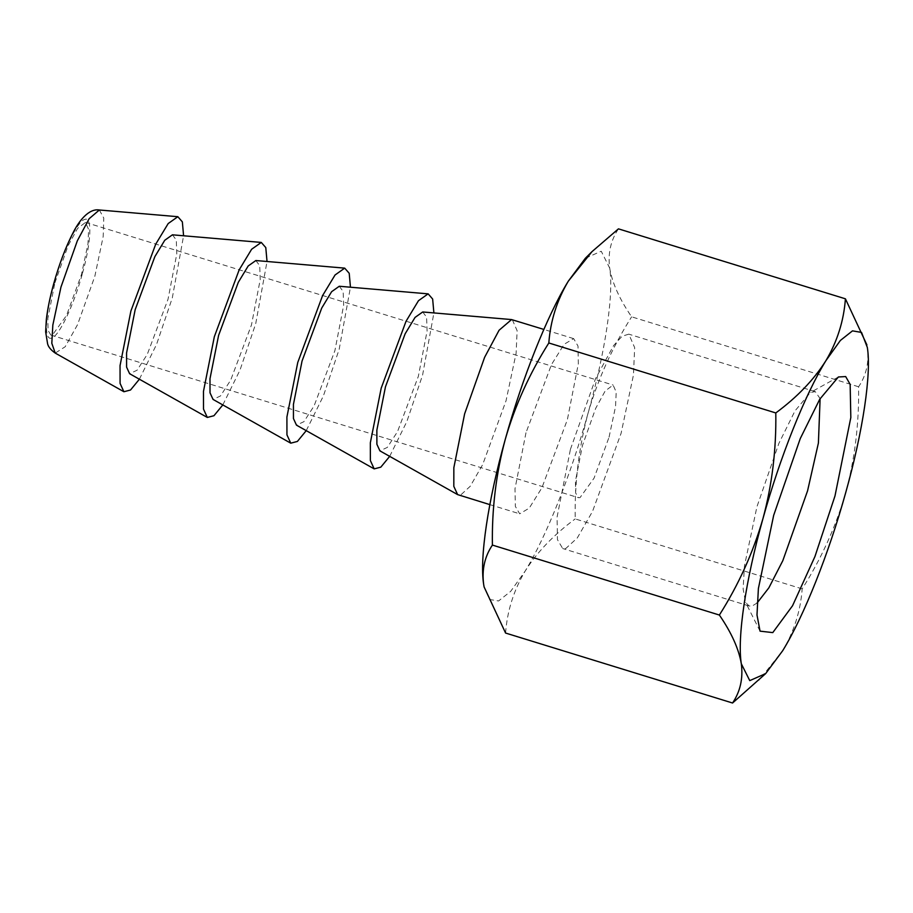 <?xml version="1.0" encoding="UTF-8"?>
<svg xmlns="http://www.w3.org/2000/svg" width="913" height="913" viewBox="0 0 913 913"><rect width="100%" height="100%" fill="white"/><g stroke="black" fill="none" stroke-linecap="round" stroke-linejoin="round"><path stroke-width="0.68" stroke-dasharray="4.57 3.42" d="M757.128 602.968L752.346 605.924L749.208 606.027L745.647 602.546L743.114 588.885L744.46 565.889L756.911 506.841L778.88 443.398L794.983 410.896L810.39 392.51L815.286 391.643L820.114 398.627M570.42 449.356L595.573 378.621L613.662 345.502L622.073 336.235L628.795 334.158L634.661 347.613L633.439 375.106L621.08 433.344L592.526 511.406L577.278 537.974L565.855 548.439L562.716 548.542L557.455 539.64L557.067 517.1L570.42 449.356M866.905 344.897L867.35 347.522C869.256 362.176 866.346 375.254 858.597 386.781C859.156 423.506 854.865 458.771 845.735 492.552C835.874 526.561 821.346 558.665 802.173 588.874C800.575 610.808 794.093 631.408 782.715 650.672L759.023 680.219M609.062 437.144L615.545 406.547L616.195 392.099L613.114 385.035L605.159 391.004L595.664 408.396L582.448 445.555L575.43 481.14L575.635 492.986L578.397 497.665L580.04 497.608L594.055 478.15L609.062 437.144M858.597 386.781L631.625 316.822C619.528 299.213 612.224 282.973 609.69 268.102C607.784 253.46 610.694 240.37 618.443 228.855M802.173 588.874L575.201 518.915C574.597 482.6 578.888 447.347 588.075 413.133C597.764 379.523 612.281 347.408 631.625 316.822M505.585 633.051C507.183 611.117 513.677 590.517 525.055 571.253C537.015 552.217 553.735 534.778 575.201 518.915M54.86 282.939L68.076 245.78L77.582 228.387L85.525 222.418L88.607 229.483L87.968 243.931L81.474 274.528L66.478 315.533L52.463 334.991L50.808 335.037L48.058 330.369L47.841 318.523L54.86 282.939M585.359 258.253L601.245 251.235L609.69 268.102C613.901 294.306 605.342 351.733 588.075 413.133C571.07 474.452 546.122 537.061 525.055 571.253L510.664 591.373L498.555 600.982L489.516 599.476L484.107 586.956M525.979 432.762L515.012 488.706L515.343 506.373L519.68 513.814L529.22 508.164L541.888 487.839L567.372 419.683L578.34 363.739L577.997 346.073L573.672 338.632L564.131 344.281L551.463 364.607L525.979 432.762M512.33 319.721L517.123 330.711L516.119 353.183L506.03 400.773L482.692 464.569L470.229 486.275L460.894 494.823L458.326 494.903M139.381 379.215L156.568 344.395L172.306 297.9L183.593 235.782M422.719 311.972L426.576 317.119L427.101 330.985L418.325 376.407L397.554 431.541L387.363 447.381L379.911 450.862M172.42 234.824L176.277 239.971L176.802 253.837L168.026 299.259L147.267 354.392L137.076 370.233L129.612 373.714M389.68 456.363L406.856 421.544L422.593 375.049L433.892 312.931M222.818 404.927L239.993 370.119L255.731 323.624L267.03 261.495M339.282 286.26L343.14 291.407L343.665 305.262L334.888 350.683L314.129 405.817L303.938 421.669L296.474 425.15M255.857 260.536L259.714 265.694L260.228 279.549L251.463 324.971L230.692 380.105L220.501 395.957L213.049 399.426M306.243 430.639L323.43 395.831L339.168 349.337L350.455 287.207M82.204 274.299C73.542 305.935 58.877 336.498 51.607 338.05C43.881 341.234 45.091 314.928 54.141 283.167C62.792 251.532 77.468 220.969 84.726 219.417C92.453 216.221 91.243 242.538 82.204 274.299M99.346 209.99L103.785 218.093L103.18 236.535L94.815 276.377L77.548 324.651L65.211 346.735L55.237 353.091M838.385 376.978L810.39 392.51M815.286 391.643L628.795 334.158M760.05 631.145L745.647 602.546M749.208 606.027L562.716 548.542M85.525 222.418L613.114 385.035M50.808 335.037L578.397 497.665M573.672 338.632L543.851 329.433M489.847 504.627L519.68 513.814"/><path stroke-width="1.37" d="M834.984 495.953L850.825 417.538L850.151 384.384L845.678 376.567L838.385 376.978L819.748 399.232L800.267 438.56L773.676 515.331L758.395 588.497L756.991 614.985L760.05 631.145L772.775 632.606L792.541 605.753L814.944 556.542L834.984 495.953M820.114 398.627L818.402 443.033L807.571 490.829L782.829 560.639L768.86 587.835L757.128 602.968M867.35 347.522L861.53 332.423L852.491 330.86L840.371 340.458L825.945 360.612C804.889 394.793 779.93 457.402 762.926 518.721C745.67 580.12 737.111 637.548 741.31 663.751L749.756 680.619L765.653 673.611L782.715 650.672C803.771 616.48 828.73 553.871 845.735 492.552C862.99 431.153 871.55 373.725 867.35 347.522M765.653 673.611L732.557 703.01C740.295 691.518 743.216 678.427 741.31 663.751C738.8 648.926 731.484 632.686 719.376 615.042C738.549 584.834 753.077 552.719 762.926 518.721C772.067 484.929 776.358 449.675 775.799 412.95C797.232 397.121 813.951 379.682 825.945 360.612C837.312 341.394 843.806 320.794 845.415 298.813L866.905 344.897M845.415 298.813L618.443 228.855L591.989 251.646L568.297 281.193C556.93 300.411 550.436 321.011 548.827 342.98L775.799 412.95M548.827 342.98C529.483 373.577 514.966 405.68 505.277 439.301C496.09 473.516 491.799 508.769 492.404 545.084L719.376 615.042M732.557 703.01L505.585 633.051L484.095 586.933L483.65 584.331L484.073 586.819M492.404 545.084C484.666 556.576 481.756 569.655 483.65 584.331C479.451 558.128 488.01 500.701 505.277 439.301C522.27 377.993 547.229 315.384 568.297 281.193L585.359 258.253L591.978 251.646M489.847 504.627L457.618 494.606L453.818 486.367L453.841 467.73L464.626 413.851L484.62 357.314L499.08 330.244L511.565 319.573L543.851 329.433M183.593 235.782L182.349 221.859L177.841 216.701L168.197 223.548L155.712 244.182L130.901 310.991L120.048 365.599L120.082 383.414L123.894 391.734L130.525 390.011L139.381 379.215M457.618 494.606L379.911 450.862L376.886 444.254L376.864 430.126L385.469 386.792L405.155 333.77L415.061 317.404L422.719 311.972L511.565 319.573M207.319 417.446L129.612 373.714L126.587 367.106L126.565 352.977L135.181 309.633L154.868 256.621L164.762 240.256L172.42 234.824L261.278 242.424L251.623 249.26L239.149 269.894L214.338 336.703L203.485 391.312L203.508 409.127L207.319 417.446L213.95 415.723L222.818 404.927M433.892 312.931L432.648 299.019L428.14 293.849L418.485 300.697L406.011 321.33L381.2 388.139L370.347 442.748L370.37 460.563L374.182 468.883L380.812 467.159L389.68 456.363M267.03 261.495L265.786 247.583L261.278 242.424M374.182 468.883L296.474 425.15L293.45 418.542L293.427 404.402L302.043 361.069L321.73 308.058L331.636 291.681L339.282 286.26L428.14 293.86M290.756 443.17L213.049 399.426L210.013 392.818L209.99 378.69L218.606 335.356L238.293 282.334L248.199 265.968L255.857 260.536L344.703 268.137L335.06 274.984L322.574 295.607L297.764 362.427L286.91 417.036L286.944 434.839L290.756 443.17L297.387 441.447L306.243 430.639M350.455 287.207L349.211 273.295L344.703 268.137M60.966 287.07L77.308 240.849L89.132 218.721L99.346 209.99C88.766 208.21 78.883 221.117 73.223 232.473C65.839 246.727 59.356 263.709 53.799 283.429C50.067 296.793 47.579 308.868 46.323 319.641L45.65 331.864L47.613 343.881C48.378 346.974 50.923 350.044 55.237 353.091L51.813 343.299L52.84 325.039L60.966 287.07M177.841 216.701L99.346 209.99M55.237 353.091L123.894 391.734"/></g></svg>

